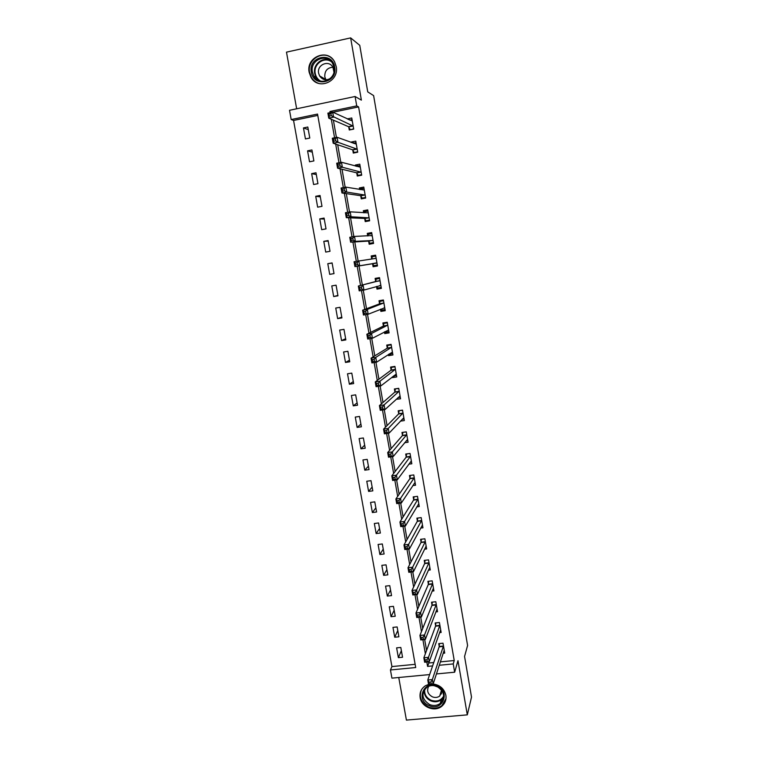 <?xml version="1.0" encoding="UTF-8"?>
<svg xmlns="http://www.w3.org/2000/svg" width="758" height="758" viewBox="0 0 758 758"><rect width="100%" height="100%" fill="white"/><g stroke="black" fill="none" stroke-linecap="round" stroke-linejoin="round"><path stroke-width="1.14" d="M309.179 72.342L310.941 77.193C317.924 90.742 339.527 81.684 336.182 66.486L334.752 62.194C328.138 47.839 305.673 56.869 309.179 72.342M420.15 697.606C421.42 707.025 434.675 712.368 441.753 706.276C445.126 703.424 446.5 699.757 445.865 695.275C444.235 688.795 439.991 685.033 433.15 683.991L428.564 684.436L425.484 685.715C421.24 688.539 419.468 692.499 420.15 697.606M317.782 115.406L293.564 120.446L291.186 119.556L289.509 110.289L355.095 96.503L356.724 105.912L329.948 111.492L330.156 112.658M398.755 677.5L406.411 720.1L467.307 714.851L471.514 697.085L464.559 656.475L467.591 645.456L373.618 95.603L367.734 91.889L359.756 45.347L350.651 37.9L286.486 52.141L296.653 108.782M429.644 674.573L391.924 678.145L390.446 669.968L415.716 667.533L317.545 114.07L291.186 119.556M293.564 120.446L391.924 666.576L390.446 669.968M391.924 666.576L415.147 664.321M402.555 657.252L400.802 647.446L396.624 647.863L398.376 657.66L402.555 657.252M398.897 636.796L397.145 626.942L392.957 627.378L394.719 637.222L398.897 636.796M395.231 616.245L393.459 606.343L389.261 606.798L391.033 616.69L395.231 616.245M391.535 595.589L389.764 585.65L385.557 586.124L387.338 596.063L391.535 595.589M387.831 574.848L386.049 564.852L381.833 565.345L383.624 575.331L387.831 574.848M384.107 553.994L382.316 543.96L378.1 544.462L379.891 554.496L384.107 553.994M380.364 533.054L378.564 522.963L374.338 523.494L376.148 533.575L380.364 533.054M376.603 512.001L374.793 501.862L370.558 502.412L372.377 512.541L376.603 512.001M372.822 490.852L371.003 480.667L366.768 481.235L368.587 491.411L372.822 490.852M369.032 469.6L367.194 459.367L362.949 459.954L364.788 470.178L369.032 469.6M365.214 448.243L363.376 437.963L359.121 438.569L360.96 448.84L365.214 448.243M361.376 426.792L359.529 416.455L355.275 417.08L357.122 427.408L361.376 426.792M357.53 405.227L355.673 394.842L351.399 395.486L353.266 405.862L357.53 405.227M353.654 383.557L351.788 373.116L347.515 373.789L349.381 384.211L353.654 383.557M349.76 361.784L347.894 351.295L343.611 351.977L345.487 362.457L349.76 361.784M345.856 339.906L343.971 329.36L339.679 330.071L341.574 340.598L345.856 339.906M341.924 317.915L340.029 307.322L335.737 308.051L337.632 318.635L341.924 317.915M337.973 295.819L336.078 285.179L331.777 285.918L333.681 296.558L337.973 295.819M334.013 273.619L332.099 262.922L327.788 263.689L329.702 274.368L334.013 273.619M330.024 251.296L328.1 240.551L323.789 241.338L325.713 252.082L330.024 251.296M326.016 228.878L324.083 218.067L319.762 218.882L321.695 229.674L326.016 228.878M321.989 206.337L320.047 195.479L315.716 196.313L317.659 207.161L321.989 206.337M317.943 183.682L315.991 172.777L311.652 173.629L313.604 184.526L317.943 183.682M313.878 160.923L311.917 149.961L307.568 150.833L309.529 161.786L313.878 160.923M309.785 138.051L307.814 127.022L303.465 127.922L305.436 138.932L309.785 138.051M440.398 661.876L454.231 660.531L358.591 106.916L332.942 112.25M333.378 120.143L336.41 137.397M337.708 144.769L340.806 162.392M342.01 169.252L345.174 187.245M346.292 193.612L349.514 211.965M350.547 217.84L353.844 236.553M354.782 241.935L358.136 261.008M358.998 265.906L362.352 284.989M363.262 290.181L366.521 308.733M367.507 314.343L370.681 332.355M371.733 338.381L374.803 355.853M375.94 362.286L378.915 379.218M380.118 386.068L382.998 402.47M384.278 409.727L387.063 425.598M388.409 433.254L391.109 448.613M392.521 456.657L395.136 471.495M396.614 479.937L399.134 494.273M400.688 503.094L403.114 516.928M404.734 526.137L407.074 539.459M408.761 549.048L411.016 561.886M412.769 571.845L414.939 584.191M416.758 594.528L418.842 606.391M420.718 617.088L422.718 628.467M424.669 639.534L426.583 650.44M428.592 661.857L428.791 663.004L433.775 662.52M443.231 653.244L444.719 653.093L443.004 643.201L438.749 643.627L439.223 646.309M439.555 632.617L441.137 632.456L439.413 622.517L435.149 622.962L435.623 625.663M435.85 611.905L437.537 611.725L435.803 601.738L431.539 602.203L432.003 604.912M432.117 591.098L433.917 590.899L432.174 580.855L427.9 581.339L428.374 584.067M428.346 570.187L430.279 569.959L428.526 559.878L424.253 560.38L424.726 563.118M424.537 549.18L426.631 548.934L424.868 538.796L420.576 539.317L421.06 542.065M420.69 528.07L422.955 527.795L421.183 517.61L416.891 518.15L417.374 520.917M416.786 506.875L419.269 506.562L417.487 496.329L413.186 496.888L413.669 499.655M412.826 485.575L415.555 485.215L413.773 474.934L409.462 475.512L409.945 478.298M408.789 464.19L411.831 463.773L410.04 453.445L405.719 454.042L406.212 456.837M404.658 442.71L408.088 442.227L406.288 431.842L401.967 432.458L402.451 435.272M400.395 421.135L404.327 420.567L402.517 410.135L398.187 410.77L398.68 413.603M396.188 399.276L400.546 398.812L398.727 388.323L394.387 388.977L394.88 391.82M392.293 376.944L392.407 377.607L396.747 376.944L394.918 366.408L390.578 367.08L391.071 369.942M388.38 354.498L388.579 355.654L392.928 354.962L391.09 344.378L386.741 345.079L387.243 347.941M384.448 331.938L384.742 333.586L389.1 332.885L387.253 322.245L382.885 322.955L383.387 325.845M380.497 309.264L380.876 311.415L385.244 310.685L383.387 299.997L379.019 300.736L379.521 303.636M376.527 286.477L376.991 289.13L381.369 288.381L379.502 277.636L375.125 278.394L375.627 281.313M372.585 263.812L373.097 266.74L377.475 265.973L375.598 255.171L371.212 255.948L371.723 258.876M368.663 241.3L369.174 244.237L373.561 243.441L371.676 232.592L367.279 233.388L367.725 235.928M364.721 218.664L365.233 221.611L369.629 220.805L367.734 209.89L363.338 210.715L363.688 212.761M360.751 195.915L361.272 198.88L365.678 198.046L363.774 187.084L359.368 187.937L359.633 189.481M356.772 173.061L357.293 176.036L361.699 175.183L359.785 164.164L355.379 165.036L355.559 166.078M352.773 150.084L353.294 153.078L357.71 152.197L355.786 141.121L351.361 142.011L351.456 142.561M348.746 126.993L349.267 129.997L353.702 129.097L351.759 117.973L347.344 118.911M355.095 96.503L361.376 100.122L350.651 37.9M358.591 106.916L356.724 105.912M454.231 660.531L453.227 663.923L454.658 672.204L436.447 673.938M467.307 714.851L457.974 660.692L454.658 672.204M426.82 662.028L427.588 666.396L432.61 665.912M439.289 665.268L453.227 663.923M331.312 119.252L334.572 137.776M335.68 144.077L338.968 162.752M340.029 168.769L343.336 187.596M344.35 193.328L347.685 212.306M348.652 217.754L352.015 236.884M352.925 242.048L356.317 261.33M357.179 266.219L360.562 285.453M361.443 290.494L364.769 309.397M365.697 314.646L368.966 333.198M369.923 338.674L373.125 356.885M374.13 362.57L377.276 380.44M378.308 386.343L381.397 403.872M382.477 409.993L385.5 427.18M386.608 433.51L389.584 450.375M390.73 456.903L393.639 473.437M394.823 480.174L397.675 496.386M398.897 503.331L401.693 519.211M402.953 526.355L405.691 541.923M406.98 549.266L409.661 564.52M410.988 572.053L413.622 586.995M414.977 594.727L417.554 609.356M418.947 617.277L421.467 631.604M422.898 639.714L425.361 653.737M428.791 663.004L427.588 666.396M331.758 112.317L329.948 111.492M401.38 650.658L398.376 657.66M308.288 129.646L303.465 127.922M312.305 152.159L307.568 150.833M316.313 174.558L311.652 173.629M320.293 196.853L315.716 196.313M324.253 219.034L319.762 218.882M328.205 241.101L323.789 241.338M332.127 263.073L327.788 263.689M334.003 273.581L329.702 274.368M337.897 295.393L333.681 296.558M341.782 317.09L337.632 318.635M345.639 338.693L341.574 340.598M349.476 360.192L345.487 362.457M353.304 381.587L349.381 384.211M357.103 402.877L353.266 405.862M360.893 424.073L357.122 427.408M364.664 445.154L360.96 448.84M368.407 466.151L364.788 470.178M372.14 487.034L368.587 491.411M375.854 507.832L372.377 512.541M379.559 528.525L376.148 533.575M383.235 549.114L379.891 554.496M386.902 569.618L383.624 575.331M390.541 590.018L387.338 596.063M394.169 610.332L391.033 616.69M397.789 630.542L394.719 637.222M398.196 397.628L396.216 399.457M394.672 375.826L392.407 377.607M391.251 353.891L388.579 355.654M388.058 331.815L384.742 333.586M385.064 309.681L380.876 311.415M381.274 287.851L376.991 289.13M377.465 265.925L373.097 266.74M375.627 255.361L371.212 255.948M371.79 233.274L367.279 233.388M367.857 211.065L363.338 210.715M362.921 188.562L359.368 187.937M358.411 165.869L355.379 165.036M354.09 143.025L351.361 142.011M349.845 120.048L347.335 118.883M314.958 81.608L314.551 81.106M429.369 683.972L431.207 683.801L430.895 682.029L429.056 682.2L429.369 683.972L428.564 684.436L427.787 680.011L432.363 679.575L443.468 645.882M430.895 682.029L432.363 679.575L433.14 684.01L444.112 650.535M429.056 682.2L427.787 680.011L439.147 646.839L439.441 643.561M431.207 683.801L433.14 684.01M426.972 659.754L425.134 659.934L425.446 661.725L427.285 661.545L426.972 659.754L428.459 657.338L429.236 661.8L424.651 662.246L423.864 657.792L428.459 657.338L439.877 625.217M440.673 629.765L429.236 661.8L427.285 661.545M425.134 659.934L423.864 657.792L435.547 626.174L435.869 622.886M425.446 661.725L424.651 662.246M423.03 637.364L421.192 637.554L421.505 639.354L423.352 639.165L423.03 637.364L424.527 634.986L425.314 639.468L420.718 639.932L419.932 635.46L424.527 634.986L436.267 604.448M437.063 609.025L425.314 639.468L423.352 639.165M421.192 637.554L419.932 635.46L431.927 605.415L432.268 602.127M421.505 639.354L420.718 639.932M419.079 614.861L417.232 615.06L417.544 616.86L419.392 616.671L419.079 614.861L420.576 612.511L421.372 617.021L416.767 617.505L415.971 613.004L420.576 612.511L432.647 583.584M433.443 588.18L421.372 617.021L419.392 616.671M417.232 615.06L415.971 613.004L428.298 584.532L428.658 581.253M417.544 616.86L416.767 617.505M415.1 592.244L413.252 592.453L413.565 594.263L415.412 594.054L415.1 592.244L416.616 589.923L417.412 594.452L412.797 594.964L412.001 590.444L416.616 589.923L429 562.616M429.805 567.23L417.412 594.452L415.412 594.054M413.252 592.453L412.001 590.444L424.651 563.564L425.03 560.285M413.565 594.263L412.797 594.964M437.091 686.056C450.906 691.381 442.587 711.942 429.246 705.66C415.526 700.383 423.656 679.841 437.091 686.056M429.644 704.58C433.519 706.068 437.025 705.698 440.19 703.462C445.638 697.095 444.548 691.419 436.902 686.435C433.434 685.08 430.193 685.27 427.171 687.013C420.851 693.286 421.675 699.141 429.644 704.58M438.38 687.193L433.983 685.63M442.255 691.059L439.687 696.09C437.47 697.616 435.026 697.862 432.335 696.82C427.739 694.157 426.527 690.633 428.687 686.255M421.382 689.951C418.823 697.294 421.259 703.017 428.668 707.1C433.529 708.976 437.925 708.493 441.867 705.641L445.979 698.687M440.303 694.072L441.592 693.816M311.339 72.152C307.938 56.443 332.44 51.023 334.685 67.083C337.992 82.878 313.556 88.08 311.339 72.152M334.013 67.405L332.838 63.928C327.522 52.52 309.624 59.74 312.419 72.086L313.803 75.923C319.355 86.819 336.694 79.581 334.013 67.405M325.931 79.789L324.803 76.842C324.585 70.93 327.276 67.727 332.866 67.244M330.422 78.396C326.092 80.803 322.472 79.969 319.582 75.895L318.625 73.232C316.673 64.563 329.218 59.484 332.989 67.462L333.937 72.038M332.743 59.266C324.083 49.128 306.602 59.247 309.615 72.522L311.367 77.335C313.262 80.5 315.915 82.594 319.326 83.607M319.118 80.594L316.039 77.193L314.674 73.384C312.722 64.544 322.576 56.348 330.166 60.564M425.683 546.859L426.252 546.793M411.101 569.504L409.244 569.713L409.566 571.541L411.414 571.324L411.101 569.504L412.627 567.221L413.423 571.769L408.799 572.299L408.003 567.761L412.627 567.221L425.342 541.544M426.148 546.186L413.423 571.769L411.414 571.324M409.244 569.713L408.003 567.761L420.984 542.482L421.391 539.222M409.566 571.541L408.799 572.299M421.893 525.834L422.604 525.749M407.074 546.641L405.217 546.869L405.539 548.697L407.397 548.479L407.074 546.641L408.609 544.396L409.415 548.972L404.791 549.522L403.986 544.955L408.609 544.396L421.666 520.376M422.481 525.038L409.415 548.972L407.397 548.479M405.217 546.869L403.986 544.955L417.279 521.352L417.724 518.046M405.539 548.697L404.791 549.522M418.075 504.705L418.928 504.601M403.038 523.664L401.171 523.892L401.503 525.739L403.36 525.512L403.038 523.664L404.582 521.457L405.388 526.052L400.755 526.63L399.94 522.035L404.582 521.457L417.971 499.105M418.786 503.786L405.388 526.052L403.36 525.512M401.171 523.892L399.94 522.035L413.603 500.034L414.048 496.774M401.503 525.739L400.755 526.63M414.209 483.49L415.232 483.348M398.973 500.564L397.107 500.801L397.429 502.658L399.295 502.421L398.973 500.564L400.527 498.385L401.342 503.009L396.699 503.606L395.884 498.991L400.527 498.385L414.256 477.729M415.071 482.429L401.342 503.009L399.295 502.421M397.107 500.801L395.884 498.991L409.851 478.715L410.362 475.399M397.429 502.658L396.699 503.606M410.277 462.172L411.528 462.001M394.89 477.341L393.023 477.587L393.345 479.454L395.212 479.208L394.89 477.341L396.453 475.2L397.277 479.852L392.616 480.468L391.801 475.825L396.453 475.2L410.523 456.25M411.348 460.978L397.277 479.852L395.212 479.208M393.023 477.587L391.801 475.825L406.108 457.235L406.658 453.909M393.345 479.454L392.616 480.468M406.279 440.758L407.795 440.54M403 432.306L406.307 431.927M390.777 453.995L388.911 454.26L389.242 456.126L391.109 455.871L390.777 453.995L392.36 451.891L393.184 456.562L388.522 457.207L387.698 452.545L392.36 451.891L406.781 434.656M407.605 439.413L393.184 456.562L391.109 455.871M388.911 454.26L387.698 452.545L402.346 435.651L402.915 432.411M389.242 456.126L388.522 457.207M402.176 419.25L404.052 418.984M399.381 410.599L402.545 410.324M386.646 430.525L384.78 430.8L385.111 432.676L386.978 432.411L386.646 430.525L388.248 428.459L389.072 433.159L384.401 433.822L383.576 429.132L388.248 428.459L403.01 412.968M403.834 417.743L389.072 433.159L386.978 432.411M384.78 430.8L383.576 429.132L398.566 413.963L399.153 410.827M385.111 432.676L384.401 433.822M397.941 397.666L400.29 397.315M395.799 388.769L398.774 388.617M382.496 406.932L380.62 407.207L380.961 409.102L382.837 408.827L382.496 406.932L384.107 404.905L384.941 409.623L380.26 410.315L379.426 405.596L384.107 404.905L399.22 391.166M400.053 395.97L384.941 409.623L382.837 408.827M380.62 407.207L379.426 405.596L394.776 392.17L395.382 389.129M380.961 409.102L380.26 410.315M393.487 376.006L396.51 375.542M392.293 366.815L391.583 367.336L394.994 366.806M378.327 383.216L376.451 383.501L376.783 385.405L378.659 385.111L378.327 383.216L379.947 381.217L380.781 385.964L376.091 386.684L375.257 381.937L379.947 381.217L395.42 369.269M396.254 374.082L380.781 385.964L378.659 385.111M376.451 383.501L375.257 381.937L390.957 370.274L391.583 367.336M376.783 385.405L376.091 386.684M389.129 354.005L392.71 353.664M388.939 344.719L387.774 345.43L391.185 344.881M374.13 359.368L372.254 359.662L372.585 361.575L374.471 361.282L374.13 359.368L375.76 357.416L376.603 362.182L371.903 362.921L371.06 358.155L375.76 357.416L391.592 347.249M392.436 352.1L376.603 362.182L374.471 361.282M372.254 359.662L371.06 358.155L387.12 348.263L387.774 345.43M372.585 361.575L371.903 362.921M384.998 331.653L385.471 332.231L388.892 331.682M385.917 322.463L383.936 323.41L387.357 322.851M369.913 335.387L368.028 335.699L368.369 337.613L370.255 337.31L369.913 335.387L371.562 333.473L372.405 338.276L367.696 339.034L366.853 334.24L371.562 333.473L387.745 325.125M388.598 329.995L372.405 338.276L370.255 337.31M368.028 335.699L366.853 334.24L383.264 326.139L383.936 323.41M368.369 337.613L367.696 339.034M380.838 309.131L381.634 310.155L385.045 309.586M383.396 300.092L380.09 301.296L383.51 300.718M365.678 311.282L363.783 311.604L364.124 313.537L366.019 313.215L365.678 311.282L367.327 309.406L368.18 314.229L363.461 315.015L362.618 310.202L367.327 309.406L383.889 302.897M384.742 307.795L368.18 314.229L366.019 313.215M363.783 311.604L362.618 310.202L379.398 303.911L380.09 301.296M364.124 313.537L363.461 315.015M376.65 286.439L377.768 287.964L381.189 287.377M379.597 278.214L376.214 279.058L379.644 278.47M361.414 287.055L359.519 287.377L359.861 289.319L361.756 288.997L361.414 287.055L363.082 285.216L363.935 290.068L359.207 290.873L358.354 286.031L380.004 280.555M380.857 285.472L363.935 290.068L361.756 288.997M359.519 287.377L358.354 286.031L375.504 281.578L376.214 279.058M359.861 289.319L359.207 290.873M376.963 263.045L372.529 263.737L373.884 265.67L377.313 265.063M372.529 263.737L354.934 266.598L354.071 261.728L375.977 258.345L371.695 258.98L372.33 256.716L375.76 256.109M357.122 262.685L358.809 260.885L359.662 265.764L354.934 266.598L355.568 264.978L357.473 264.637L357.122 262.685L355.227 263.017L355.568 264.978M376.906 262.96L359.662 265.764L357.473 264.637M354.071 261.728L355.227 263.017M373.486 243.005L369.98 243.261L373.419 242.636M367.924 235.918L368.416 234.269L371.856 233.635M369.98 243.261L368.445 241.082L350.632 242.19L349.77 237.301L354.507 236.43L372.187 235.53M352.821 238.183L354.507 236.43L355.369 241.338L350.632 242.19L351.267 240.494L353.162 240.153L352.821 238.183L350.916 238.533L351.267 240.494M373.05 240.504L355.369 241.338L353.162 240.153M349.77 237.301L350.916 238.533M369.383 220.843L366.067 220.739L369.506 220.104M364.134 212.799L364.484 211.7L367.933 211.056M366.067 220.739L364.503 218.437L346.302 217.66L345.44 212.733L350.187 211.842L368.246 212.856M348.481 213.557L350.187 211.842L351.058 216.769L346.302 217.66L346.927 215.888L348.832 215.528L348.481 213.557L346.577 213.908L346.927 215.888M369.118 217.849L351.058 216.769L348.832 215.528M345.44 212.733L346.577 213.908M364.02 198.359L362.125 198.103L365.574 197.45M360.334 189.604L360.543 189.026L363.992 188.363M362.125 198.103L360.533 195.668L341.962 192.987L341.081 188.031L345.847 187.122L364.285 190.059M344.132 188.789L345.847 187.122L346.719 192.077L341.962 192.987L342.569 191.139L344.473 190.779L344.132 188.789L342.218 189.159L342.569 191.139M365.157 195.081L346.719 192.077L344.473 190.779M341.081 188.031L342.218 189.159M359.349 175.638L358.164 175.363L361.613 174.691M356.525 166.343L360.031 165.557M358.164 175.363L356.544 172.786L337.585 168.181L336.713 163.197L341.479 162.259L360.306 167.158M339.745 163.889L341.479 162.259L342.351 167.243L337.585 168.181L338.191 166.258L340.096 165.888L339.745 163.889L337.841 164.268L338.191 166.258M361.187 172.199L342.351 167.243L340.096 165.888M336.713 163.197L337.841 164.268M354.934 152.746L354.185 152.5L357.643 151.818M353.209 143.205L356.052 142.627M354.185 152.5L352.546 149.79L333.188 143.234L332.307 138.231L337.083 137.264L356.307 144.134M335.339 138.847L337.083 137.264L337.964 142.277L333.188 143.234L333.785 141.244L335.699 140.855L335.339 138.847L333.425 139.235L333.785 141.244M357.189 149.203L337.964 142.277L335.699 140.855M332.307 138.231L333.425 139.235M350.641 129.722L353.645 128.822M349.808 120.048L352.044 119.593M350.177 129.523L348.519 126.681L328.773 118.153L327.882 113.122L332.667 112.127L352.29 120.986M330.914 113.672L332.667 112.127L333.558 117.168L328.773 118.153L329.351 116.088L331.274 115.69L330.914 113.672L329 114.07L329.351 116.088M353.171 126.084L331.274 115.69M327.882 113.122L329 114.07M443.392 646.413L439.147 646.839M443.458 646.053L439.204 646.479M439.801 625.729L435.547 626.174M439.867 625.378L435.604 625.824M436.191 604.95L431.927 605.415M436.257 604.609L431.994 605.074M432.562 584.067L428.289 584.551M432.629 583.736L428.355 584.219M428.924 563.09L424.641 563.582M428.99 562.768L424.707 563.27M443.695 696.972L441.298 699.757C438.162 701.984 434.675 702.353 430.838 700.875C426.138 698.535 423.921 694.925 424.158 690.036M424.688 689.268C424.205 694.176 426.328 697.834 431.065 700.231C436.674 702.088 440.891 700.686 443.714 696.024M331.293 61.673C324.026 56.338 313.196 64.316 315.233 73.431C315.915 76.861 317.697 79.419 320.577 81.106M425.257 541.998L420.965 542.52M425.333 541.695L421.041 542.216M417.298 521.305L421.6 520.774L417.279 521.352M421.647 520.519L417.355 521.059M417.876 499.531L413.574 500.081M417.952 499.247L413.65 499.797M414.162 478.137L409.851 478.715M414.238 477.862L409.926 478.44M410.429 456.638L406.108 457.235M410.504 456.382L406.193 456.97M406.676 435.035L402.346 435.651M406.752 434.789L402.432 435.405M402.905 413.328L398.566 413.963M402.991 413.091L398.661 413.726M399.115 391.516L394.776 392.17M399.201 391.289L394.861 391.943M395.306 369.591L390.957 370.274M395.392 369.383L391.052 370.056M391.479 347.562L387.12 348.263M391.573 347.363L387.215 348.064M387.632 325.428L383.264 326.139M387.726 325.239L383.368 325.949M384.685 307.72L384.098 307.814M383.766 303.181L379.398 303.911M383.861 303.001L379.493 303.74M380.8 285.396L379.597 285.595M379.881 280.82L375.504 281.578M379.985 280.659L375.608 281.417M376.764 262.846L372.377 263.623M372.993 240.409L368.596 241.205M372.841 240.286L368.445 241.082M372.159 235.624L371.24 235.795M369.051 217.754L364.655 218.569M368.9 217.612L364.503 218.437M365.1 194.977L360.694 195.82M364.939 194.825L360.533 195.668M361.121 172.094L356.705 172.947M360.96 171.924L356.544 172.786M357.122 149.089L352.707 149.97M356.961 148.909L352.546 149.79M353.105 125.97L348.68 126.87M352.944 125.771L348.519 126.681M432.572 584.058L428.298 584.532M428.933 563.061L424.651 563.564M439.687 696.09L441.544 690.017M443.695 696.953L441.298 699.757L440.19 703.462M319.251 80.689L316.039 77.193L313.803 75.923M319.582 75.895L325.732 79.448M425.276 541.97L420.984 542.482M417.904 499.475L413.603 500.034M414.19 478.071L409.879 478.649M410.466 456.572L406.146 457.159M406.714 434.959L402.394 435.575M402.953 413.243L398.613 413.877M399.163 391.422L394.823 392.076M395.363 369.497L391.014 370.169M391.545 347.467L387.186 348.159M387.698 325.324L383.34 326.035M383.842 303.067L379.474 303.806M379.966 280.706L375.589 281.464M376.063 258.241L372.851 258.81M372.15 235.653L371.42 235.785"/></g></svg>
